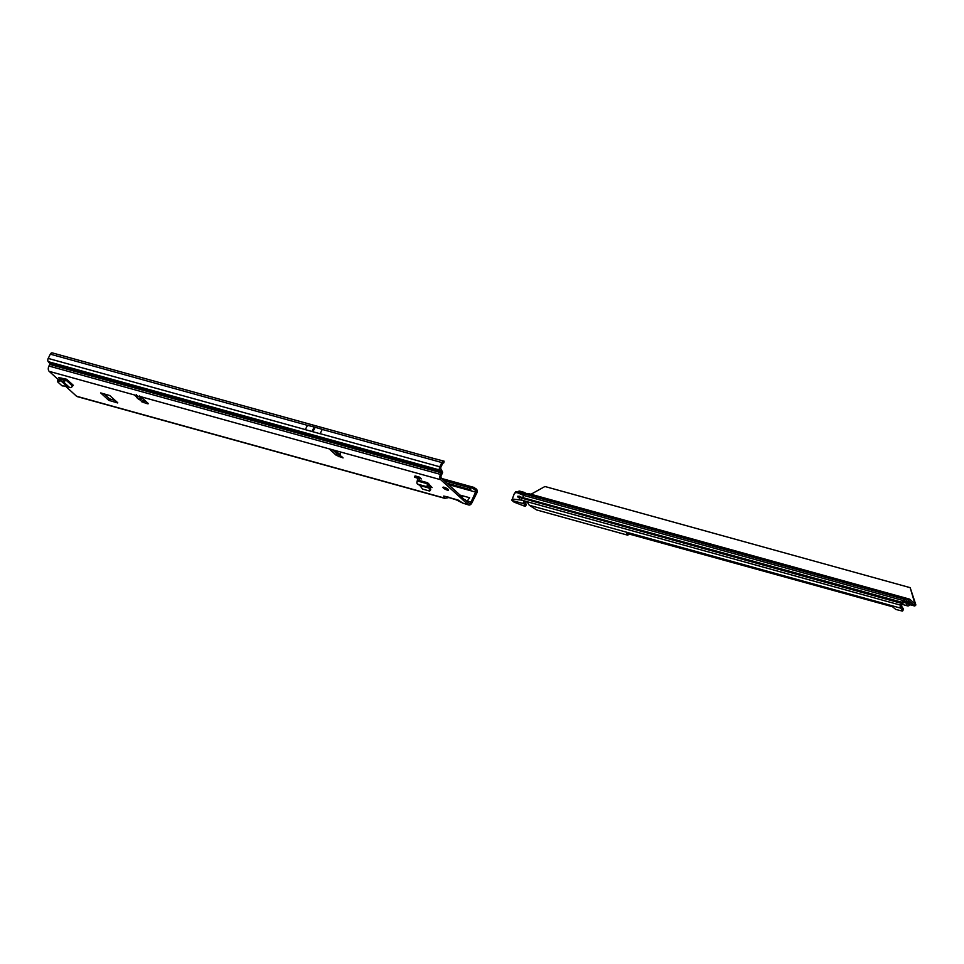 <?xml version="1.0" encoding="UTF-8"?>
<svg xmlns="http://www.w3.org/2000/svg" width="964" height="964" viewBox="0 0 964 964"><rect width="100%" height="100%" fill="white"/><g stroke="black" fill="none" stroke-linecap="round" stroke-linejoin="round"><path stroke-width="1.45" d="M137.515 395.806L134.755 395.493L141.949 397.746L147.938 403.193L148.263 403.747L147.335 403.747L141.588 401.711L144.034 399.65M443.38 488.037A3.145 0.735 -153.4 0 0 446.404 489.796A3.145 0.735 -153.4 0 0 448.573 490.098A3.145 0.735 -153.4 0 0 448.127 489.351A3.145 0.735 -153.4 0 0 445.103 487.591A3.145 0.735 -153.4 0 0 442.946 487.278A3.145 0.735 -153.4 0 0 443.38 488.037M314.083 429.197L313.155 429.209L313.854 429.679L315.059 427.257L322.277 429.378L320.096 433.74L305.299 429.643L307.48 425.293L315.059 427.257M58.647 377.755L60.491 379.43M64.962 378.78A2.314 1.723 -47.7 0 0 64.648 379.274L63.106 381.479A2.314 1.723 -47.7 0 0 65.805 379.937L66.649 379.25L58.72 377.599M419.4 477.108L415.05 475.903L414.448 477.108L418.798 478.313L419.4 477.108L421.376 478.903L418.798 478.313M430.016 487.182L432.089 487.615L427.654 482.747L427.534 483.808A2.314 1.446 -74.5 0 0 427.642 486.82L428.402 485.314L429.92 486.832L430.691 489.604L429.799 490.821L429.028 488.049L427.642 486.82M340.147 453.285L340.702 455.43L336.352 451.55M341.654 456.502L343.051 457.924L336.231 455.309L330.254 449.875L329.929 449.32L330.857 449.32L334.797 450.405L336.761 451.742L336.026 450.827L338.256 453.14M139.563 395.975L136.695 397.529L138.768 399.373L139.925 399.855L142.515 398.59L143.937 399.843M449.61 497.436L443.717 496.062L444.766 498.34L77.216 396.614A4.049 2.518 105.5 0 1 76.542 396.228L65.468 386.154M58.527 379.852L49.188 371.357A4.049 2.518 105.5 0 1 48.947 366.031L49.754 364.416L441.319 472.794L441.307 471.77L49.742 363.38L49.754 364.416M458.069 500.027L454.731 499.099L462.949 503.184L458.069 500.027M441.319 472.794L440.512 474.409A4.049 2.518 -74.5 0 0 440.753 479.735L468.106 504.606A4.049 2.518 -74.5 0 0 468.781 504.991A4.049 2.518 -74.5 0 0 471.854 502.907L476.843 492.953A2.543 1.591 105.5 0 0 477.264 491.266L477.276 490.206L476.132 490.917L470.998 502.124A2.314 1.446 -74.5 0 1 469.251 503.316A2.314 1.446 -74.5 0 1 468.853 503.1L465.226 499.798A2.892 1.808 -74.5 0 0 464.805 499.545L463.021 498.954M117.656 402.952L108.751 400.313L100.69 392.914L109.824 395.565L117.753 402.771M61.407 378.069L63.275 379.78M428.293 484.988L430.414 485.579M115.379 400.614L109.51 398.807L103.955 393.758M441.307 471.77L439.813 470.034A2.543 1.591 -74.5 0 1 439.765 466.793L441.886 462.563A2.543 1.591 105.5 0 1 443.476 461.214L444.091 461.166L443.789 462.865L442.741 463.335L440.488 468.058L442.584 472.143A2.543 1.591 105.5 0 1 442.175 473.577L441.367 475.18A2.314 1.446 -74.5 0 0 441.5 478.228L458.804 493.966A2.892 1.808 -74.5 0 1 459.298 494.749L459.346 494.894A1.157 0.723 105.5 0 0 459.539 495.207L464.094 499.352A1.157 0.723 105.5 0 0 464.383 499.485L464.503 499.485A2.892 1.808 -74.5 0 1 464.805 499.545M146.359 401.759L143.178 400.759M340.593 455.526L336.99 453.803L332.58 449.79M470.998 502.124L467.251 501.087L469.601 497.737L463.479 496.038L461.587 497.075M444.235 480.711L469.685 487.748L470.769 490.736L475.987 492.182M305.299 429.643L320.096 433.74M433.173 458.322L52.454 352.945A2.543 1.591 105.5 0 0 52.249 352.872A2.543 1.591 105.5 0 0 50.321 354.174L48.2 358.415A2.543 1.591 105.5 0 0 48.248 361.657L49.742 363.38M332.592 449.802L335.014 450.477M476.132 490.917L472.649 488.182L469.685 487.748L470.637 486.495L474.155 487.459L477.276 490.206M441.837 478.53L470.637 486.495M444.766 498.34L448.465 497.641M468.781 504.991L462.949 503.184L468.106 504.606M441.886 462.563L431.45 459.671L433.39 458.358L52.249 352.872M455.719 499.677L447.067 496.978L454.731 499.099M472.649 488.182L474.155 487.459M475.927 488.519L474.674 489.182M444.091 461.166L433.39 458.358M136.406 394.565L135.659 396.071L137.274 397.505M141.407 397.337L138.768 399.373M429.522 491.025L422.581 489.097L419.786 485.386L417.376 483.976A2.314 1.446 -74.5 0 1 417.267 480.964L417.388 479.903L427.654 482.747M428.763 483.747A2.314 1.446 -74.5 0 1 428.546 484.277L428.402 485.314M428.45 485.362L427.691 486.868M414.448 477.108L419.593 479.036M63.106 381.479L60.84 380.768L57.527 381.744L62.082 385.877L66.793 386.19L69.83 387.588A2.314 1.723 -47.7 0 0 72.529 386.046L73.372 385.359L66.649 379.25M57.9 380.25L61.214 379.274L63.865 379.961M63.781 379.949L63.022 381.455M448.441 489.676L448.332 489.688A2.964 0.699 -153.4 0 0 447.995 489.314A2.964 0.699 -153.4 0 0 447.441 488.869L445.85 487.965A2.964 0.699 -153.4 0 0 445.356 487.736L443.85 487.254A2.964 0.699 -153.4 0 0 443.115 487.338L443.054 487.254A3.073 0.723 26.6 0 1 443.259 487.133M445.031 488.989L445.079 489.122A2.964 0.699 -153.4 0 0 446.718 489.857L446.79 489.857M524.922 494.086A2.892 1.048 -2.5 0 0 527.971 493.689L534.369 495.46L532.67 496.231M910.872 604.512L910.136 603.838A11.556 2.711 26.6 0 1 909.462 603.042L909.281 602.849A10.749 2.531 -153.4 0 0 908.98 602.56A10.749 2.531 -153.4 0 0 908.642 602.271L908.353 602.03A11.556 2.711 26.6 0 1 907.498 601.391L907.401 602.789A1.735 1.085 105.5 0 0 908.076 604.223A1.735 1.085 105.5 0 0 908.799 604.054L909.739 603.392M518.849 497.749L517.511 496.737L518.849 497.749L519.825 497.376A0.868 0.651 -47.7 0 0 520.018 496.858L902.015 602.271L902.919 600.464A2.314 1.446 -74.5 0 1 904.666 599.271A2.314 1.446 -74.5 0 1 904.847 599.343L906.449 600.162L908.775 599.174A2.314 1.446 -74.5 0 1 909.486 599.102A2.314 1.446 -74.5 0 1 909.883 599.319L914.86 603.85A3.47 0.819 26.6 0 1 915.21 604.223L914.462 605.729A3.47 0.819 -153.4 0 0 914.101 605.356L914.944 603.85L910.173 587.666L544.937 486.507L530.995 494.255M517.511 496.737L518.849 496.532A0.868 0.651 -47.7 0 0 518.548 497.026M517.752 496.231L519.608 496.243M520.307 496.882L519.56 498.388M532.935 496.303L534.393 495.653M910.305 604.681L914.462 605.729M903.063 608.453L902.256 609.899A3.47 0.988 29.3 0 1 902.666 610.875L903.473 609.429A3.47 0.988 29.3 0 0 903.063 608.453L901.424 605.922L903.774 601.235L905.811 601.765A2.314 1.446 105.5 0 0 905.991 601.837A2.314 1.446 105.5 0 0 906.702 601.765L909.028 600.765L914.101 605.356M519.933 491.303A2.314 1.446 105.5 0 0 519.548 491.086A2.314 1.446 105.5 0 0 519.259 491.062L518.849 491.17A3.47 1.253 -2.5 0 0 518.222 491.929A3.47 1.253 -2.5 0 0 518.234 491.989L518.234 491.989M524.079 494.171L524.838 492.664L523.621 492.483L523.693 494.098M523.283 493.628A2.892 1.048 -2.5 0 1 522.97 493.194A2.892 1.048 -2.5 0 1 523.621 492.483L524.838 492.664A2.892 0.675 26.6 0 0 527.272 493.917M915.68 605.32L914.944 603.85L915.68 605.32L914.559 605.85L915.68 605.32M519.729 497.376L522.235 498.292L521.331 500.099L512.27 499.003L514.451 493.279L515.764 492.062L523.681 495.424L522.777 497.231M904.485 599.234L516.294 491.712A2.314 1.446 105.5 0 0 516.114 491.652A2.314 1.446 105.5 0 0 516.065 491.64L515.885 493.014M512.27 499.003L511.944 500.316A2.314 1.446 105.5 0 0 512.077 500.485L514.029 502.111L524.476 506.136A2.603 0.747 29.3 0 0 525.537 506.088L526.356 504.642A2.603 0.747 29.3 0 0 526.043 503.919L524.549 502.268L525.127 501.69A1.157 0.856 -47.7 0 1 525.428 501.714L527.212 502.208M516.065 491.64L515.824 492.978M626.6 533.116L627.733 535.177L536.623 509.944L529.272 505.257L527.043 501.69A1.157 0.856 -47.7 0 0 526.79 501.557L524.585 500.943A1.157 0.856 -47.7 0 0 524.271 500.918L525.127 501.69M902.256 609.899L900.629 608.115A2.314 1.446 -74.5 0 1 900.569 605.151L902.015 602.271M525.537 506.088A2.603 0.747 29.3 0 0 525.235 505.365L523.741 503.726A2.314 1.446 -74.5 0 1 523.307 502.581L524.271 500.918L521.331 500.099M520.018 496.858L901.979 602.657M519.825 497.376L901.726 603.163M904.16 600.933L904.847 599.343M512.812 499.135L512.029 499.653M910.655 604.464L909.064 605.561A3.47 2.157 -74.5 0 1 907.606 605.898L904.136 604.934A3.47 2.157 -74.5 0 1 902.834 603.115M907.606 605.898A3.47 2.157 -74.5 0 1 906.268 603.018L906.353 601.861M907.473 601.801A2.314 1.446 -74.5 0 1 907.751 601.837L908.281 601.982M524.44 501.991L523.307 502.581M626.504 533.309L892.58 606.778L895.785 609.429L902.328 611.068A3.47 0.988 29.3 0 0 902.666 610.875M628.721 533.694L627.962 534.972M910.173 587.666L915.8 604.633M330.857 449.32L139.069 396.228M139.925 399.855L141.551 401.289M135.129 395.144L49.188 371.357M76.542 396.228L444.537 498.087M440.753 479.735L334.797 450.405M143.708 400.205L145.058 400.578M459.346 494.906L463.479 496.038M336.822 453.658L340.027 454.538M448.465 484.555L470.769 490.736M470.806 489.784L446.947 483.181M338.039 453.032L335.315 452.273M312.107 431.402L313.083 429.462M313.324 428.992L314.3 427.052M312.035 431.39L314.216 427.028M312.878 431.619L313.854 429.679M312.951 431.643L315.144 427.281M305.323 429.583L48.2 358.415M307.456 425.353L50.321 354.174M440.512 474.409L48.947 366.031M439.813 470.034L48.248 361.657M439.765 466.793L320.12 433.68M431.45 459.671L322.241 429.438M460.876 496.436L462.407 496.858M147.335 403.747L147.709 402.988M143.395 402.651L144.142 401.144M330.254 449.875L330.568 449.248M336.231 455.309L336.99 453.803M339.111 456.828L339.87 455.321M109.474 400.687L110.221 399.192M108.751 400.313L109.51 398.807M417.424 480.662L427.691 483.506M417.267 480.964L427.534 483.808M417.569 484.121L427.751 486.941M419.786 485.386L428.956 487.929M419.93 485.531L429.028 488.049M65.962 379.635L72.686 385.745M65.805 379.937L72.529 386.046M62.913 381.419L69.589 387.492M61.009 380.78L67.01 386.239M60.84 380.768L66.793 386.19M445.079 489.122L448.019 490.158A2.964 0.699 -153.4 0 0 448.248 490.134L448.441 489.688M448.103 489.869L448.248 490.134A3.073 0.723 26.6 0 1 448.127 490.158L446.766 489.652M446.609 488.302L447.332 488.869M908.847 600.789L908.775 599.174L534.634 495.532M906.148 600.018L906.702 601.765M902.919 600.464L523.681 495.424M527.043 501.69L900.569 605.151M522.235 498.292L901.473 603.344M524.549 502.268L523.741 503.726L512.077 500.485M906.401 600.15L905.811 601.765L903.786 601.211M907.534 603.705L908.799 604.054M903.292 602.199L906.268 603.018M907.449 602.247L909.148 602.717M523.621 492.483L518.849 491.17M524.585 500.943L525.428 501.714M901.436 606.669L900.629 608.115L529.272 505.257M525.235 505.365L526.043 503.919M628.468 533.634L627.829 534.767M430.679 489.772L429.775 490.989M57.454 381.587L57.828 380.093M914.824 606.043L910.197 604.753M516.114 491.652L904.666 599.271M515.692 492.809L515.74 491.736M519.548 491.086L524.38 492.423M528.634 493.604L909.486 599.102M903.774 601.223L905.991 601.837M628.745 533.707L627.974 535.092"/></g></svg>
